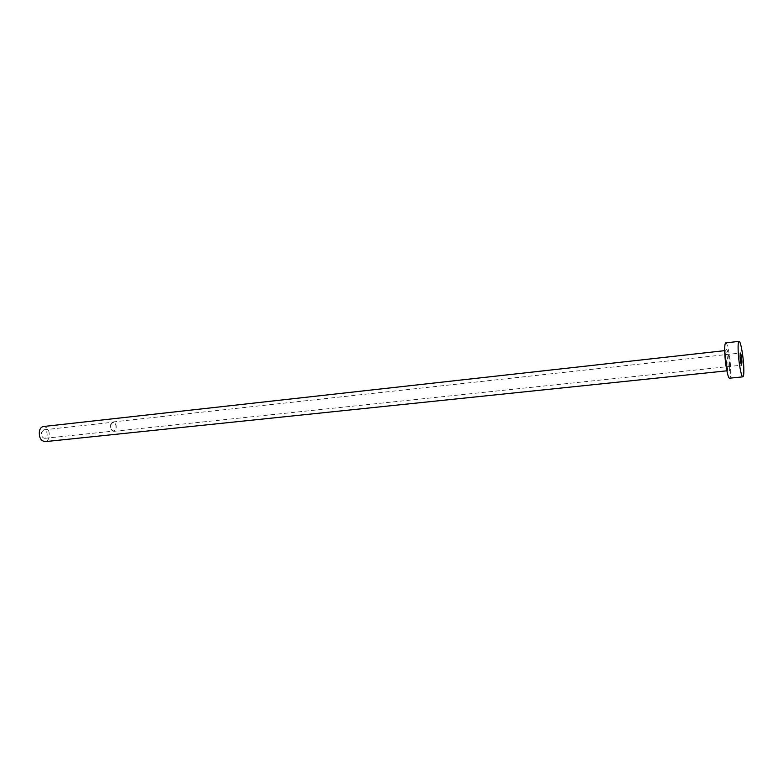 <?xml version="1.0" encoding="UTF-8"?>
<svg xmlns="http://www.w3.org/2000/svg" width="783" height="783" viewBox="0 0 783 783"><rect width="100%" height="100%" fill="white"/><g stroke="black" fill="none" stroke-linecap="round" stroke-linejoin="round"><path stroke-width="0.59" stroke-dasharray="3.92 2.94" d="M110.794 424.787L112.928 422.243C115.297 422.712 116.324 424.797 116.021 428.467L113.878 431.032C111.509 430.552 110.481 428.467 110.794 424.787M41.587 432.304L43.848 429.818C46.344 430.259 47.401 432.265 47.049 435.828L44.768 438.323C42.282 437.883 41.225 435.877 41.587 432.304M110.618 424.66L112.889 421.949C115.424 422.458 116.52 424.67 116.187 428.595L113.907 431.325C111.382 430.816 110.286 428.595 110.618 424.66M43.466 426.51C47.89 427.293 49.789 430.846 49.153 437.178C48.419 439.831 47.068 441.318 45.091 441.641M725.792 342.876C727.456 342.249 730.314 357.537 730.647 368.636C730.833 374.626 730.48 377.817 729.59 378.189M729.609 365.759C729.257 353.29 725.283 342.044 725.812 355.218C726.184 368.059 730.187 378.923 729.609 365.759M724.735 352.438L725.303 350.588C726.624 352.135 727.544 357.048 728.092 365.318L727.476 370.76L726.526 369.067M43.848 429.818L112.928 422.243M112.889 421.949L740.336 353.016M726.859 370.819L727.476 370.76L725.303 350.588L724.686 350.657M113.907 431.325L741.648 365.181M44.768 438.323L113.878 431.032"/><path stroke-width="1.17" d="M741.961 361.922C741.609 356.921 741.07 353.955 740.336 353.016L740.033 356.255C740.375 361.276 740.914 364.252 741.648 365.181L741.961 361.922M726.859 370.819L45.091 441.641C40.677 440.849 38.798 437.276 39.444 430.924C40.178 428.301 41.519 426.833 43.466 426.51L724.686 350.657M742.871 376.848L729.59 378.189C727.955 378.913 725.038 363.439 724.735 352.223C724.569 346.321 724.921 343.208 725.792 342.876L739.054 341.359C740.591 340.752 743.37 356.118 743.772 367.256C743.997 373.285 743.693 376.476 742.871 376.848C741.374 377.553 738.535 362 738.154 350.735C737.958 344.814 738.252 341.682 739.054 341.359M726.526 369.067L724.735 352.438"/></g></svg>
